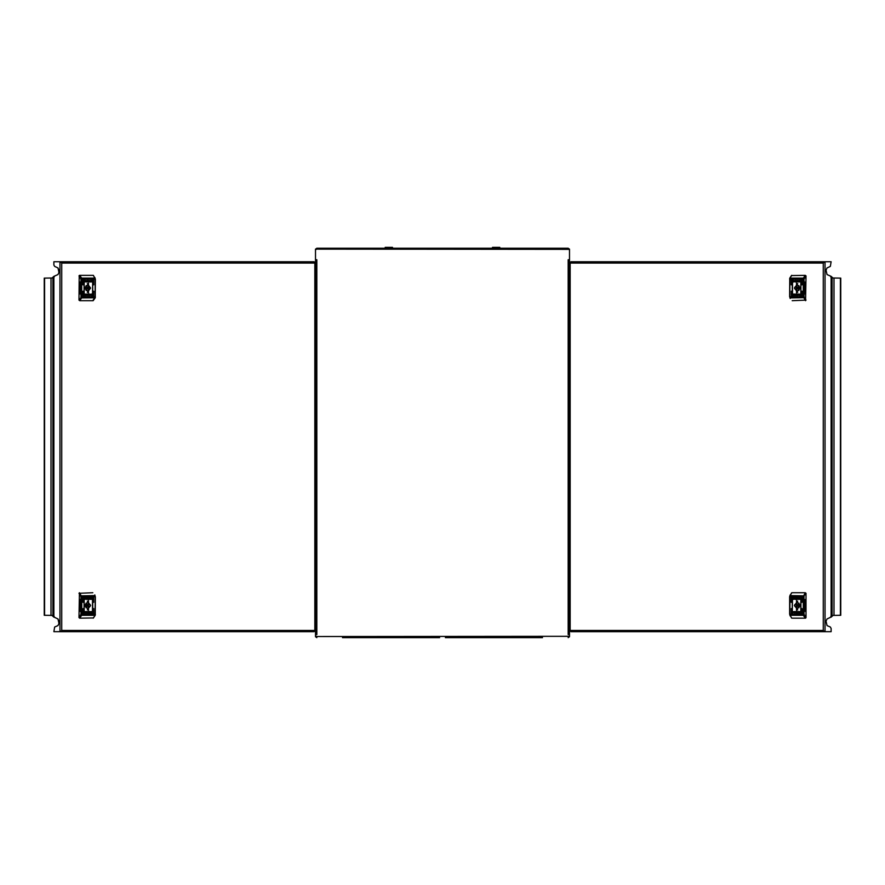 <?xml version="1.0" encoding="UTF-8"?>
<svg xmlns="http://www.w3.org/2000/svg" width="885" height="885" viewBox="0 0 885 885"><rect width="100%" height="100%" fill="white"/><g stroke="black" fill="none" stroke-linecap="round" stroke-linejoin="round"><path stroke-width="1.33" d="M342.473 637.62L439.679 637.62M439.679 248.22L445.321 248.22M824.046 262.48L825.019 261.772L831.103 261.772L830.407 266.429L827.066 267.923L826.026 270.091L827.066 274.516L830.407 276.02L831.103 277.414L831.103 616.037L830.407 617.442L827.066 618.947L826.026 621.115L827.066 625.54L830.407 627.045L831.103 628.45L831.103 631.691L824.378 631.691L823.238 630.43L823.238 263.044L569.663 263.044L570.936 261.772L824.289 261.772L823.238 263.044L824.289 261.993M569.796 630.43L823.238 630.43L824.289 631.691L570.936 631.691L569.796 630.43M604.676 631.691L609.61 631.691M840.451 615.341L840.451 278.122M60.954 630.994L59.981 631.691L53.896 631.691L54.593 627.045L57.934 625.54L58.974 623.372L57.934 618.947L54.593 617.442L53.896 616.06L53.896 277.425L54.593 276.02L57.934 274.516L58.974 272.348L57.934 267.923L54.593 266.429L53.896 265.013L53.896 261.772L60.622 261.772L61.762 263.044L61.762 630.43L315.337 630.43L314.064 631.691L60.711 631.691L61.762 630.43L60.711 631.47M315.204 263.044L61.762 263.044L60.711 261.772L314.064 261.772L315.204 263.044M94.429 261.772L93.478 261.772M275.39 631.691L279.903 631.691M44.549 278.122L44.549 615.341M569.409 249.072L568.203 248.22L499.782 248.22L499.782 247.38L492.447 247.38L492.447 248.22M392.553 248.22L392.553 247.38L385.218 247.38L385.218 248.22L343.314 248.22L385.218 248.22L385.218 247.38L385.218 248.22M791.533 617.918L789.652 614.212L790.006 615.307L803.403 615.307L803.259 596.7L805.25 592.751L791.854 592.751L790.006 595.605L789.862 614.212L804.056 614.212L806.047 617.586L806.047 593.315L805.25 592.751L806.047 593.315M805.759 593.315L804.166 595.826L790.006 595.605L789.652 596.7L804.056 596.7L804.056 614.212M791.677 618.106L789.652 614.212L789.652 596.7L791.533 592.994M806.047 275.877L805.25 275.312L806.047 275.877L805.615 300.712L803.259 296.763L803.259 279.262L789.652 279.262L789.796 278.233L789.652 296.763L789.785 279.262M805.759 275.877L804.056 279.262L803.259 279.262L803.403 278.155L790.006 278.155L789.785 296.763M804.166 297.648L790.006 297.869L789.862 296.763L804.056 296.763L806.047 300.148M92.781 300.712L95.138 296.763L95.138 279.262L80.944 279.262L79.241 275.877L78.953 300.148L79.75 300.712L78.953 300.148M93.467 275.545L95.348 279.262L94.994 278.155L81.597 278.155L81.741 296.763L80.944 296.763L80.944 279.262M79.241 300.148L80.834 297.648L81.597 297.869L79.75 300.712L93.146 300.712L95.204 297.791L81.597 297.869L81.741 296.763L95.348 296.763L95.204 297.791L95.348 279.262L93.323 275.368M78.953 617.586L79.75 618.15L78.953 617.586L79.385 592.751L81.741 596.7L81.741 614.212L95.348 614.212L95.204 615.23L95.348 596.7L95.215 614.212M79.241 617.586L80.944 614.212L81.741 614.212L81.597 615.307L94.994 615.307L95.215 596.7M80.834 595.826L94.994 595.605L95.138 596.7L80.944 596.7L78.953 593.315M569.486 622.454L569.475 634.578L568.203 634.578L568.203 259.736L569.475 259.736L569.663 622.255M568.203 634.523L569.475 634.125L569.475 260.19L568.203 259.736M315.525 623.117L315.525 259.736L316.819 259.77L316.819 634.545L315.525 634.578L315.514 622.454M315.591 636.78L316.797 637.62L316.365 636.348L315.525 636.78L315.525 634.578M568.59 636.525L569.475 636.78L569.475 634.578M316.41 249.327L316.797 248.22L568.203 248.22L568.635 249.493L569.475 249.072L569.475 259.736M568.59 249.327L315.525 249.072L315.525 259.736M316.797 259.792L315.525 260.19L315.525 634.125L316.797 634.523M315.514 271.85L315.525 271.197M316.41 636.525L568.635 636.348L568.203 637.62L569.409 636.78M568.635 259.792L569.475 259.792M568.635 634.523L569.475 634.523M445.321 637.62L542.527 637.62M541.686 248.22L499.782 248.22M316.365 634.523L315.525 634.523M316.365 259.88L315.525 259.792M315.591 249.072L316.797 248.22L343.314 248.22M581.401 631.691L570.936 631.691M824.046 630.994L825.019 631.691L825.019 261.772L824.378 261.772M801.854 613.913L801.854 608.559L801.854 613.913M800.77 613.913L800.77 596.988L800.77 613.913M791.267 613.913L791.267 608.559L791.267 613.913M791.267 602.353L791.267 596.988L791.267 602.353M792.341 613.913L792.341 596.988L792.341 613.913M801.854 602.353L801.854 596.988L801.854 602.353M796.555 600.627L796.555 610.274L796.555 600.627M796.743 600.915L796.743 609.997L796.743 600.915M795.504 612.287L794.498 612.973L795.172 612.32L794.487 611.513L795.504 612.121L795.903 611.513L795.903 612.973M796.887 611.524L796.411 612.829L797.783 612.973L797.783 611.513L796.677 611.568L797.064 612.973M799.133 612.221L798.204 612.221L799.133 612.221M799.266 612.276L798.082 612.077L799.266 612.276M799.564 599.41L798.558 598.647L799.575 597.917L800.062 598.293L799.011 598.68L800.106 599.123L799.564 599.41M793.956 598.647L794.962 598.603L793.956 598.647M793.015 599.245L793.137 597.939L794.642 598.094L793.391 598.05L793.391 599.278L795.029 599.079L793.137 599.388L793.203 597.939M796.234 599.377L796.71 598.083L795.338 597.939L795.338 599.388L796.234 599.377M793.856 598.636L795.029 598.824L793.856 598.636M793.978 598.68L794.487 598.459M797.617 597.939L797.617 598.625L798.613 597.939L797.949 598.581L798.635 599.388L797.617 598.78L797.219 599.388L797.219 597.939L797.617 599.388M800.095 611.668L799.985 612.973L798.48 612.818L799.73 612.851L799.73 611.635L798.082 611.989L800.095 611.668M798.945 612.077L798.292 612.132L798.945 612.077M798.181 612.254L799.177 612.32L798.181 612.254M793.048 612.619L794.111 612.221L793.06 611.601L794.553 612.265L792.982 612.862M804.753 599.444L804.753 611.469M806.047 617.586L805.615 618.15L805.759 617.586M791.854 618.15L805.25 618.15L803.403 615.307L804.166 615.086M802.009 602.265L802.009 597.076M792.307 613.637L792.495 597.076M791.223 602.065L791.422 597.076M791.422 613.836L791.422 608.648M800.925 613.836L800.925 597.076M802.009 613.836L802.009 608.648M796.024 598.138L796.633 598.669L795.759 599.211L795.759 598.138L796.555 598.669L795.759 599.211M796.08 597.928L795.405 597.939L795.405 599.388M795.029 599.034L794.453 599.233M795.029 598.78L794.453 598.979M794.487 599.134L793.856 598.791M794.487 598.271L793.933 598.592M798.613 597.939L797.617 598.625M798.635 599.388L797.617 598.78M799.597 599.41L798.635 598.647L799.609 597.917M799.73 611.635L799.73 612.851M799.797 611.635L799.078 611.623M799.266 611.889L798.668 611.679M798.159 611.834L798.668 611.513M799.266 612.143L798.668 611.922M798.159 612.077L798.701 611.767M797.783 611.513L797.142 611.524M796.92 612.752L797.363 611.701L796.92 612.752M797.363 611.701L797.44 612.763M794.796 612.973L795.172 612.32M795.25 612.32L794.973 611.513M795.903 611.513L795.504 612.121M793.613 611.657L794.188 612.221L793.535 612.796M798.613 605.451L799.166 606.192L799.73 605.451L799.166 604.721L798.613 605.451M797.418 604.61L797.418 606.302L795.615 606.302L797.717 608.327L799.83 606.302M799.83 604.61L797.717 602.574L794.874 604.61L794.874 606.302L798.148 606.302L798.989 607.807M797.684 609.831L794.365 605.451L797.684 601.081M797.418 606.302L798.148 606.302M798.989 603.105L798.148 604.61L795.615 604.61M791.267 279.549L791.267 284.904L791.267 279.549M791.422 284.826L791.422 279.627M792.341 279.549L792.341 296.475L792.341 279.549M792.495 296.387L792.495 279.627M801.854 279.549L801.854 284.904L801.854 279.549M802.009 284.826L802.009 279.627M801.854 291.11L801.854 296.475L801.854 291.11M802.009 296.387L802.009 291.198M800.77 279.549L800.77 296.475L800.77 279.549M800.925 296.387L800.925 279.627M791.267 291.11L791.267 296.475L791.267 291.11M791.422 296.387L791.422 291.198M796.555 292.835L796.555 283.189L796.555 292.835M796.743 292.559L796.743 283.466L796.743 292.559M797.617 281.176L798.613 280.501L797.949 281.142L798.635 281.95L797.617 281.341L797.219 281.95L797.219 280.501L797.617 281.176L798.613 280.501M796.234 281.939L796.71 280.645L795.338 280.501L795.338 281.95L796.234 281.939M793.978 281.242L794.487 281.01M793.856 281.198L795.029 281.386L793.856 281.198M793.546 294.052L794.553 294.816L793.546 295.546L793.048 295.17L794.111 294.782L793.06 294.152M799.155 294.816L798.148 294.86L799.155 294.816M799.044 294.683L798.292 294.683L799.044 294.683M800.095 294.229L799.985 295.524L798.48 295.369L799.73 295.413L799.73 294.185L798.082 294.55L800.095 294.229M796.887 294.085L796.411 295.38L797.031 295.535L797.783 295.524L797.783 294.074L796.677 294.13L797.064 295.535M799.266 294.827L798.082 294.639L799.266 294.827M799.133 294.782L798.204 294.771L799.133 294.782M795.504 295.524L795.504 294.849L794.498 295.524L795.172 294.882L794.487 294.074L795.504 294.683L795.903 294.074L795.504 295.524M793.015 281.795L793.137 280.501L794.642 280.645L793.391 280.611L793.391 281.839L795.029 281.64L793.137 281.95L793.203 280.501M794.166 281.386L794.83 281.33L794.166 281.386M794.94 281.209L793.933 281.142L794.94 281.209M800.062 280.855L799.011 281.242L800.106 281.684L799.564 281.972L798.558 281.209L800.018 280.855M804.753 294.019L804.753 282.005M804.166 278.377L803.403 278.155L805.25 275.312L791.533 275.545M805.759 300.148L792.219 300.712M796.92 295.313L797.363 294.251L796.92 295.313M797.363 294.251L797.44 295.324M797.783 294.074L797.142 294.074M799.73 294.185L799.73 295.413M799.797 294.185L799.078 294.185M799.266 294.451L798.668 294.24M798.159 294.384L798.668 294.074M799.266 294.694L798.668 294.484M798.159 294.639L798.701 294.329M798.701 295.192L798.148 294.86M795.903 295.524L795.504 294.849M794.796 295.524L795.172 294.882M795.25 294.882L794.973 294.074M795.903 294.074L795.504 294.683M793.579 295.546L792.982 295.424M793.613 294.207L794.188 294.782L793.535 295.358M795.029 281.585L794.453 281.784M795.029 281.341L794.453 281.541M794.487 281.695L793.856 281.353M794.487 280.822L793.933 281.142M796.08 280.49L795.405 280.501L795.405 281.95M796.024 280.689L796.633 281.22L795.759 281.773L795.759 280.7L796.555 281.22L795.759 281.773M798.635 281.95L797.617 281.341M797.617 281.95L797.617 280.501M799.597 281.972L798.635 281.209L799.609 280.479M799.73 288.012L799.166 287.282L798.613 288.012L799.166 288.742L799.73 288.012M797.684 292.382L794.365 288.012L797.684 283.642M799.83 287.16L797.717 285.136L794.874 287.16L794.874 288.853L797.717 290.888L799.83 288.853M798.989 285.656L798.148 287.16L795.615 287.16M798.989 290.368L798.148 288.853L795.615 288.853M797.418 287.16L797.418 288.853M840.296 278.122L833.15 278.012M833.15 615.451L840.296 615.341M826.026 621.115L827.066 618.947M826.026 270.091L827.066 267.923M830.65 276.507L832.177 277.879L832.177 615.584L830.65 616.956M831.103 276.33L832.818 277.879M832.818 615.584L831.103 617.133M315.525 263.575L315.337 630.43M305.967 631.691L303.599 631.691M60.954 262.48L59.981 261.772L59.981 631.691L60.622 631.691M83.146 279.549L83.146 284.904L83.146 279.549M84.23 279.549L84.23 296.475L84.23 279.549M93.733 279.549L93.733 284.904L93.733 279.549M93.733 291.11L93.733 296.475L93.733 291.11M92.66 279.549L92.66 296.475L92.66 279.549M83.146 291.11L83.146 296.475L83.146 291.11M88.445 292.835L88.445 283.189L88.445 292.835M88.257 292.559L88.257 283.466L88.257 292.559M89.496 281.176L90.502 280.501L89.828 281.142L90.513 281.95L89.496 281.341L89.097 281.95L89.097 280.501M88.113 281.939L88.588 280.645L87.969 280.49L87.217 280.501L87.217 281.95L88.323 281.895L87.936 280.49M85.867 281.242L86.796 281.242L85.867 281.242M85.734 281.198L86.918 281.386L85.734 281.198M85.436 294.052L86.442 294.816L85.425 295.546L84.938 295.17L85.989 294.782L84.894 294.34L85.436 294.052M91.044 294.816L90.038 294.86L91.044 294.816M91.985 294.229L91.863 295.524L90.359 295.369L91.609 295.413L91.609 294.185L89.971 294.384L91.863 294.074L91.797 295.524M88.765 294.085L88.29 295.38L89.662 295.524L89.662 294.074L88.765 294.085M91.144 294.827L89.971 294.639L91.144 294.827M91.022 294.782L90.513 295.004M87.383 295.524L87.383 294.849L86.387 295.524L87.051 294.882L86.365 294.074L87.383 294.683L87.781 294.074L87.781 295.524L87.383 294.074M84.905 281.795L85.015 280.501L86.52 280.645L85.27 280.611L85.27 281.839L86.918 281.474L84.905 281.795M86.055 281.386L86.708 281.33L86.055 281.386M86.819 281.209L85.823 281.142L86.819 281.209M91.951 280.855L90.889 281.242L91.996 281.684L91.454 281.972L90.447 281.209L91.896 280.855M80.247 294.019L80.247 282.005M78.953 275.877L79.385 275.312L79.241 275.877M93.146 275.312L79.75 275.312L81.597 278.155L80.834 278.377M82.991 291.198L82.991 296.387M92.693 279.826L92.505 296.387M93.777 291.397L93.578 296.387M93.578 279.627L93.578 284.826M84.075 279.627L84.075 296.387M82.991 279.627L82.991 284.826M88.976 295.336L88.367 294.805L89.241 294.251L89.241 295.324L88.445 294.805L89.241 294.251M88.92 295.535L89.595 295.524L89.595 294.074M89.971 294.44L90.547 294.24M89.971 294.683L90.547 294.484M90.513 294.329L91.144 294.672M90.513 295.192L91.066 294.871M86.387 295.524L87.383 294.849M86.365 294.074L87.383 294.683M85.403 294.052L86.365 294.816L85.391 295.546M85.27 281.839L85.27 280.611M85.203 281.839L85.922 281.839M85.734 281.574L86.332 281.784M86.841 281.64L86.332 281.95M85.734 281.33L86.332 281.541M86.841 281.386L86.299 281.695M86.299 280.822L86.852 281.164M87.217 281.95L87.858 281.95M88.08 280.711L87.637 281.773L88.08 280.711M87.637 281.773L87.56 280.7M90.204 280.501L89.828 281.142M89.75 281.142L90.027 281.95M89.097 281.95L89.496 281.341M91.387 281.806L90.812 281.242L91.465 280.667M91.42 280.479L92.018 280.6M86.387 288.012L85.834 287.282L85.27 288.012L85.834 288.742L86.387 288.012M85.17 288.853L87.283 290.888L90.204 288.012L87.283 285.136L85.17 287.16M87.582 288.853L87.582 287.16M87.316 283.642L90.635 288.012L87.316 292.382M86.011 285.656L86.852 287.16L89.385 287.16M86.011 290.368L86.852 288.853L89.385 288.853M93.733 613.913L93.733 608.559L93.733 613.913M93.578 608.648L93.578 613.836M92.66 613.913L92.66 596.988L92.66 613.913M92.505 597.076L92.505 613.836M83.146 613.913L83.146 608.559L83.146 613.913M82.991 608.648L82.991 613.836M83.146 602.353L83.146 596.988L83.146 602.353M82.991 597.076L82.991 602.265M84.23 613.913L84.23 596.988L84.23 613.913M84.075 597.076L84.075 613.836M93.733 602.353L93.733 596.988L93.733 602.353M93.578 597.076L93.578 602.265M88.445 600.627L88.445 610.274L88.445 600.627M88.257 600.915L88.257 609.997L88.257 600.915M87.383 612.287L86.387 612.973L87.051 612.32L86.365 611.513L87.383 612.121L87.781 611.513L87.781 612.973L87.383 612.287L86.387 612.973M88.765 611.524L88.29 612.829L89.662 612.973L89.662 611.513L88.765 611.524M91.022 612.221L90.513 612.453M91.144 612.276L89.971 612.077L91.144 612.276M91.454 599.41L90.447 598.647L91.454 597.917L91.951 598.293L90.889 598.68L91.94 599.311M85.845 598.647L86.852 598.603L85.845 598.647M85.956 598.78L86.708 598.78L85.956 598.78M84.905 599.245L85.015 597.939L86.52 598.094L85.27 598.05L85.27 599.278L86.918 598.924L84.905 599.245M88.113 599.377L88.588 598.083L87.969 597.928L87.217 597.939L87.217 599.388L88.323 599.344L87.936 597.928M85.734 598.636L86.918 598.824L85.734 598.636M85.867 598.68L86.796 598.691L85.867 598.68M89.496 597.939L89.496 598.625L90.502 597.939L89.828 598.581L90.513 599.388L89.496 598.78L89.097 599.388L89.496 597.939M91.985 611.668L91.863 612.973L90.359 612.818L91.609 612.851L91.609 611.635L89.971 611.834L91.863 611.513L91.797 612.973M90.834 612.077L90.17 612.132L90.834 612.077M90.06 612.254L91.066 612.32L90.06 612.254M84.938 612.619L85.989 612.221L84.894 611.778L85.436 611.502L86.442 612.265L84.982 612.619M80.247 599.444L80.247 611.469M80.834 615.086L81.597 615.307L79.75 618.15L93.467 617.918M79.241 593.315L92.781 592.751M88.08 598.149L87.637 599.211L88.08 598.149M87.637 599.211L87.56 598.138M87.217 599.388L87.858 599.388M85.27 599.278L85.27 598.05M85.203 599.278L85.922 599.278M85.734 599.012L86.332 599.233M86.841 599.079L86.332 599.388M85.734 598.769L86.332 598.979M86.841 598.824L86.299 599.134M86.299 598.271L86.852 598.603M89.097 597.939L89.496 598.625M90.204 597.939L89.828 598.581M89.75 598.581L90.027 599.388M89.097 599.388L89.496 598.78M91.42 597.917L92.018 598.039M91.387 599.256L90.812 598.68L91.465 598.105M89.971 611.878L90.547 611.679M89.971 612.121L90.547 611.922M90.513 611.767L91.144 612.11M90.989 612.343L90.513 612.641M88.92 612.973L89.595 612.973L89.595 611.513M88.976 612.774L88.367 612.243L89.241 611.701L89.241 612.763L88.445 612.243L89.241 611.701M86.365 611.513L87.383 612.121M87.383 611.513L87.383 612.973M85.403 611.502L86.365 612.265L85.391 612.984M85.27 605.451L85.834 606.192L86.387 605.451L85.834 604.721L85.27 605.451M87.316 601.081L90.635 605.451L87.316 609.831M85.17 606.302L87.283 608.327L90.126 606.302L90.126 604.61L87.283 602.574L85.17 604.61M86.011 607.807L86.852 606.302L89.385 606.302M86.852 604.61L89.385 604.61L86.852 604.61L86.011 603.105M87.582 606.302L87.582 604.61M44.704 615.341L51.85 615.451M51.85 278.012L44.704 278.122M58.974 272.348L57.934 274.516M57.934 267.923L58.974 270.091M58.974 623.372L57.934 625.54M57.934 618.947L58.974 621.115M54.35 616.956L52.823 615.584L52.823 277.879L54.35 276.507M53.896 617.133L52.182 615.584M52.182 277.879L53.896 276.33M570.117 263.044L570.117 630.43M804.166 595.826L804.056 596.7M790.216 615.971L789.962 615.307M789.785 614.212L789.785 596.7M789.962 595.605L790.216 594.941M790.216 298.522L789.962 297.858M789.962 278.155L790.216 277.503M791.854 275.312L789.796 278.233L791.677 275.368M804.056 279.262L804.056 296.763M833.958 615.341L833.958 278.122M314.883 630.43L314.883 263.044M80.834 297.648L80.944 296.763M94.784 277.503L95.038 278.155M95.215 279.262L95.215 296.763M95.038 297.858L94.784 298.522M94.784 594.941L95.038 595.605M95.038 615.307L94.784 615.971M93.146 618.15L95.204 615.23L93.323 618.106M80.944 614.212L80.944 596.7M51.042 278.122L51.042 615.341M569.663 630.43L569.663 263.044M795.936 631.691L790.57 631.691L795.936 631.691M800.173 606.192L799.166 606.192M800.173 604.721L799.166 604.721M610.042 261.772L604.676 261.772L610.042 261.772M795.936 261.772L790.57 261.772L795.936 261.772M800.173 287.282L799.166 287.282M800.173 288.742L799.166 288.742M840.75 278.122L840.75 615.341M274.958 261.772L280.324 261.772L274.958 261.772M84.827 287.282L85.834 287.282M84.827 288.742L85.834 288.742M274.958 631.691L280.324 631.691L274.958 631.691M89.064 631.691L94.429 631.691L89.064 631.691M84.827 606.192L85.834 606.192M84.827 604.721L85.834 604.721M44.25 615.341L44.25 278.122"/></g></svg>
